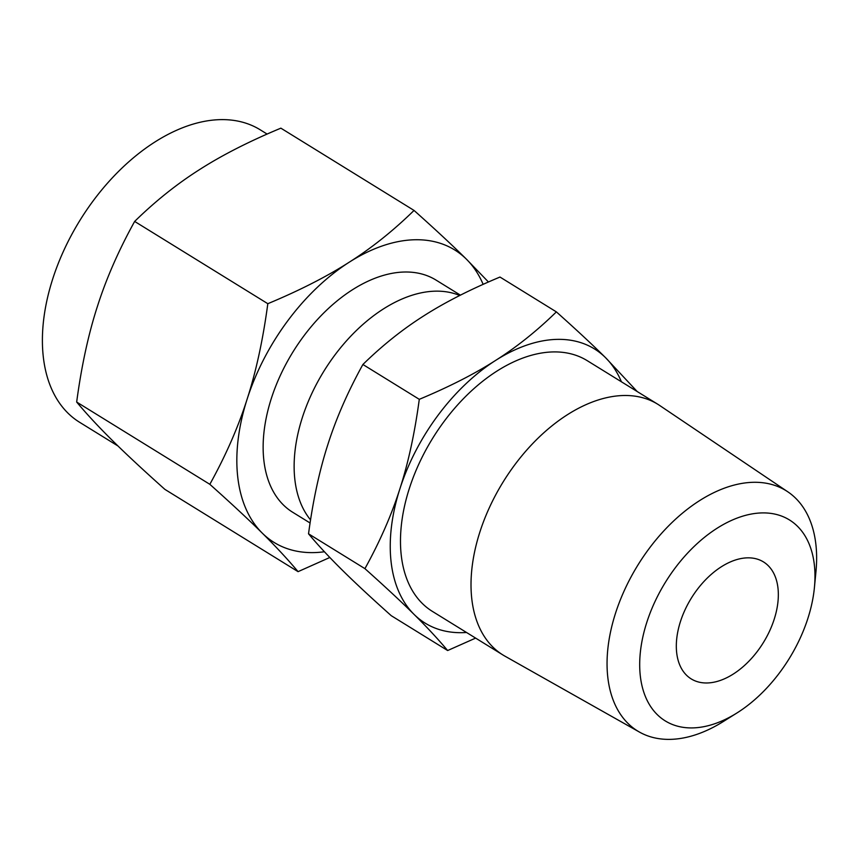 <?xml version="1.0" encoding="UTF-8"?>
<svg xmlns="http://www.w3.org/2000/svg" width="859" height="859" viewBox="0 0 859 859"><rect width="100%" height="100%" fill="white"/><g stroke="black" fill="none" stroke-linecap="round" stroke-linejoin="round"><path stroke-width="1.29" d="M267.117 134.068L260.256 129.827A171.875 105.818 121.7 0 0 220.14 119.637A171.875 105.818 121.7 0 0 64.371 249.239A171.875 105.818 121.7 0 0 79.586 422.274L118.005 446.004M209.832 484.315C225.799 455.463 238.244 427.073 247.134 399.134C256.111 371.41 263.004 339.595 267.815 303.699C299.576 290.471 326.71 276.641 349.237 262.199C371.775 247.897 393.379 230.642 414.038 210.434L280.872 128.163C249.121 141.381 221.976 155.211 199.449 169.663C176.911 183.966 155.307 201.221 134.648 221.429C118.682 250.27 106.237 278.66 97.346 306.599C88.37 334.334 81.476 366.149 76.666 402.044C86.845 414.199 98.774 427.052 112.465 440.57C125.972 453.971 143.453 470.238 164.896 489.383L298.062 571.654C287.883 559.488 275.943 546.646 262.263 533.117C248.756 519.727 231.275 503.46 209.832 484.315L76.666 402.044M267.815 303.699L134.648 221.429M414.038 210.434C435.427 229.514 452.897 245.781 466.469 259.235L488.427 281.988M329.824 557.48L298.062 571.654M707.247 682.969A68.752 42.327 -58.3 0 1 691.194 678.9A68.752 42.327 -58.3 0 1 685.106 609.686A68.752 42.327 -58.3 0 1 747.416 557.845A68.752 42.327 -58.3 0 1 763.468 561.915A68.752 42.327 -58.3 0 1 769.546 631.129A68.752 42.327 -58.3 0 1 707.247 682.969M483.134 284.34A171.875 105.818 121.7 0 0 466.469 259.235A171.875 105.818 121.7 0 0 414.586 239.758A171.875 105.818 121.7 0 0 349.237 262.199A171.875 105.818 121.7 0 0 247.134 399.134A171.875 105.818 121.7 0 0 262.263 533.117A171.875 105.818 121.7 0 0 314.147 552.595A171.875 105.818 121.7 0 0 324.423 551.757M761.847 512.92A118.123 72.714 121.7 0 0 646.773 622.442A118.123 72.714 121.7 0 0 692.816 727.906A118.123 72.714 121.7 0 0 736.915 712.991A118.123 72.714 121.7 0 0 814.418 587.545A118.123 72.714 121.7 0 0 761.847 512.92M460.403 295.142L436.071 280.109A136.431 83.989 121.7 0 0 404.224 272.024A136.431 83.989 121.7 0 0 280.582 374.889A136.431 83.989 121.7 0 0 292.661 512.243L310.078 522.991M736.915 712.991L723.289 721.539A141.23 86.952 -58.3 0 1 670.568 739.363A141.23 86.952 -58.3 0 1 639.429 732.061A141.23 86.952 -58.3 0 1 624.396 590.348A141.23 86.952 -58.3 0 1 753.096 482.307A141.23 86.952 -58.3 0 1 787.843 491.831A141.23 86.952 -58.3 0 1 815.964 571.536L814.418 587.545M459.715 295.496A136.431 83.989 121.7 0 0 435.223 291.169A136.431 83.989 121.7 0 0 317.862 381.568A136.431 83.989 121.7 0 0 310.55 519.899M639.429 732.061L504.791 656.072A147.34 90.71 -58.3 0 1 502.891 654.945A147.34 90.71 -58.3 0 1 489.855 506.606A147.34 90.71 -58.3 0 1 623.387 395.516A147.34 90.71 -58.3 0 1 657.769 404.245A147.34 90.71 -58.3 0 1 659.626 405.448L787.843 491.831M502.891 654.945L432.356 611.372A147.34 90.71 -58.3 0 1 419.321 463.033A147.34 90.71 -58.3 0 1 552.852 351.932A147.34 90.71 -58.3 0 1 587.234 360.673L657.769 404.245M419.289 399.328C449.117 386.883 474.565 373.912 495.622 360.415A161.138 99.204 121.7 0 0 399.897 488.803C408.304 462.808 414.768 432.979 419.289 399.328L362.895 364.484C347.906 391.618 336.245 418.236 327.923 444.339C319.516 470.335 313.052 500.153 308.531 533.815C318.12 545.261 329.308 557.298 342.097 569.936C354.767 582.488 371.142 597.746 391.253 615.688L447.646 650.531C438.047 639.085 426.859 627.038 414.07 614.4C401.411 601.848 385.025 586.6 364.925 568.647L308.531 533.815M495.622 360.415C516.753 347.004 536.993 330.833 556.374 311.881C576.453 329.813 592.839 345.06 605.52 357.645A161.138 99.204 121.7 0 0 556.879 339.38A161.138 99.204 121.7 0 0 495.622 360.415M556.374 311.881L499.981 277.049C470.152 289.494 444.704 302.454 423.648 315.951C402.517 329.362 382.266 345.543 362.895 364.484M364.925 568.647C379.914 541.514 391.575 514.906 399.897 488.803A161.138 99.204 121.7 0 0 414.07 614.4A161.138 99.204 121.7 0 0 462.722 632.664A161.138 99.204 121.7 0 0 466.523 632.482M621.401 381.783A161.138 99.204 121.7 0 0 605.52 357.645L637.206 391.543M475.628 638.097L447.646 650.531"/></g></svg>
